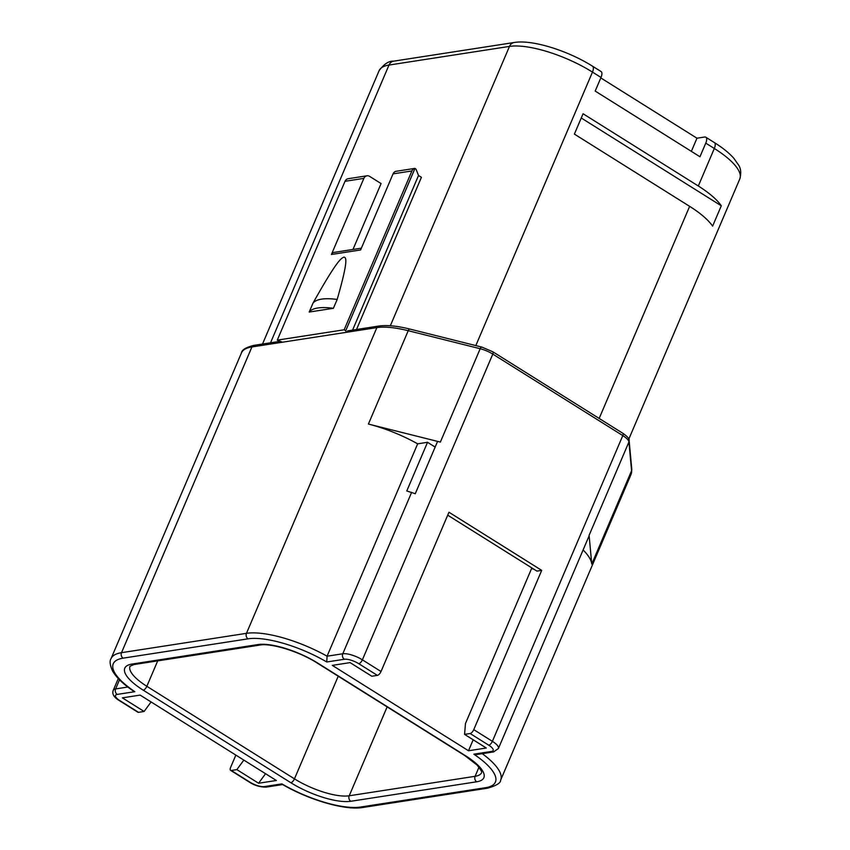<?xml version="1.0" encoding="UTF-8"?>
<svg xmlns="http://www.w3.org/2000/svg" width="850" height="850" viewBox="0 0 850 850"><rect width="100%" height="100%" fill="white"/><g stroke="black" fill="none" stroke-linecap="round" stroke-linejoin="round"><path stroke-width="1.27" d="M356.511 329.502L421.419 177.321L418.519 175.493L416.022 169.203L414.97 168.374A5.068 4.293 81.2 0 0 411.91 170.946L344.154 329.789L345.706 330.756L346.332 332.329L282.476 342.21L277.281 340.127L344.154 329.789M277.281 340.127L345.026 181.294A5.068 4.293 -98.8 0 1 348.086 178.723L366.977 175.801A5.068 4.293 81.2 0 1 369.633 176.386L381.087 183.558L352.973 249.464M581.251 118.001L721.289 205.796L712.608 226.143A64.334 20.177 -156.9 0 0 689.637 206.348L574.388 134.098L583.068 113.751L698.317 186.001L714.319 148.474A64.334 20.177 23.1 0 1 739.798 178.936L628.777 439.206M262.512 344.038L379.1 70.709C383.934 64.047 388.801 60.86 393.72 61.147L514.207 42.5C532.493 39.387 568.097 50.787 592.524 66.194L601.067 71.538A7.703 3.294 122.1 0 1 601.003 77.446L595.191 91.067L699.964 156.751L705.776 143.129L714.319 148.474A7.703 3.294 122.1 0 0 714.372 142.577C722.617 147.73 729.109 152.968 733.837 158.291L738.618 165.113C740.934 168.587 741.327 173.198 739.798 178.936M721.289 205.796A64.334 20.177 -156.9 0 0 698.317 186.001M366.977 175.801A5.068 4.293 81.2 0 0 363.874 178.373L331.415 254.479A4.048 3.432 -98.8 0 1 333.891 252.418L361.367 248.168M331.415 254.479L360.602 249.964L393.061 173.857A5.068 4.293 -98.8 0 1 396.164 171.286L414.981 168.374L345.706 330.756M352.569 330.108L418.519 175.493M111.031 658.665L241.442 352.931C241.793 349.881 245.905 347.374 253.789 345.387A3.039 2.582 81.2 0 0 251.929 346.938L121.518 652.673A4.048 3.432 81.2 0 0 123.112 658.155A64.132 20.113 23.1 0 0 134.831 691.677L133.099 690.838C123.069 683.984 116.216 677.354 112.529 670.937C109.926 665.061 109.427 660.971 111.031 658.665A68.191 21.388 23.1 0 1 121.518 652.673L246.468 633.335L376.879 327.601L346.332 332.329L348.139 331.394M378.739 326.06C386.803 324.902 397.184 325.911 409.891 329.078A3.039 1.307 104.1 0 0 408.223 330.703A68.191 21.388 23.1 0 0 376.879 327.601A3.039 2.582 81.2 0 1 378.739 326.06L347.618 330.873M248.062 638.828A4.048 3.432 81.2 0 1 246.468 633.335A68.191 21.388 23.1 0 1 327.069 656.2L326.761 661.98A64.132 20.113 23.1 0 0 248.062 638.828L123.112 658.155M491.449 751.453A4.048 3.432 81.2 0 0 493.584 751.921L477.105 754.471L473.832 754.184L491.449 751.453A11.146 3.496 -156.9 0 0 488.75 745.195L470.124 733.518A4.048 1.732 -57.9 0 0 473.758 729.651L541.705 570.371L448.959 512.231L381.023 671.511A4.048 1.732 122.1 0 1 377.389 675.378L371.811 676.239L350.083 662.617L332.297 665.369L468.509 750.763L473.184 739.787M470.124 733.518L464.557 734.379L486.285 748.011L468.509 750.763M235.854 755.097L230.669 767.263A4.048 1.732 -57.9 0 0 230.637 770.376A4.048 1.732 -57.9 0 0 231.274 770.482L236.852 769.611L243.833 760.091M134.831 691.677L117.215 694.407A11.146 3.496 -156.9 0 0 119.914 700.666L138.539 712.343L144.107 711.471L122.379 697.85L140.154 695.098L276.367 780.491L258.581 783.243L236.852 769.611M138.539 712.343A4.048 1.732 122.1 0 1 137.891 712.236L119.266 700.559A4.048 1.732 122.1 0 0 119.914 700.666M144.107 711.471L151.087 701.951M265.561 773.713L258.581 783.243M485.552 787.706A4.048 3.432 -98.8 0 0 487.677 788.162L362.737 807.5C345.026 810.581 308.911 799.914 282.381 784.423L281.902 783.881A64.132 20.113 23.1 0 0 360.602 807.032L485.552 787.706A64.132 20.113 23.1 0 0 473.832 754.184M588.869 536.382A15.194 4.771 -156.9 0 0 588.997 536.148A15.194 4.771 -156.9 0 0 589.103 535.33L591.759 564.081A68.191 21.388 -156.9 0 0 583.1 549.95M464.557 734.379L465.481 723.499L531.558 568.586L534.023 569.287M541.705 570.371L536.924 571.104L447.706 515.174M381.023 671.511L362.387 659.834A15.194 4.771 -156.9 0 0 342.784 653.767L327.069 656.2L417.658 443.828A68.191 21.388 -156.9 0 0 368.401 424.054L440.364 442.085A15.194 4.771 -156.9 0 0 437.527 441.511L415.267 493.723L406.778 490.971L427.539 442.297L417.658 443.828M435.158 447.079L427.539 442.297M309.188 312.056L333.381 308.306L337.163 299.455C349.233 257.603 345.706 257.89 344.069 257.072C341.541 258.347 338.428 257.667 312.959 303.206L309.188 312.056A60.786 19.072 -156.9 0 1 333.381 308.306M337.163 299.455A60.786 19.072 -156.9 0 0 312.959 303.206M705.776 143.129A7.703 3.294 122.1 0 0 705.84 137.222A7.703 3.294 122.1 0 0 704.618 137.02L696.968 138.21L600.801 77.924M691.358 151.353L696.968 138.21M379.1 70.709A64.334 20.177 23.1 0 1 389.002 65.057L270.534 342.805M390.331 325.752L509.479 46.41A64.334 20.177 23.1 0 1 592.471 72.091L475.819 345.589M393.72 61.147A7.703 6.534 81.2 0 0 389.002 65.057L509.479 46.41A7.703 6.534 81.2 0 1 514.207 42.5M689.637 206.348L599.165 418.444M592.524 66.194A7.703 3.294 122.1 0 1 592.471 72.091L601.003 77.446M241.442 352.931A68.191 21.388 23.1 0 1 251.929 346.938L282.476 342.21M345.026 181.294L363.874 178.373M393.061 173.857L411.91 170.946M368.401 424.054L408.223 330.703L480.186 348.723A15.194 4.771 23.1 0 1 492.798 354.099L622.795 435.593A15.194 4.771 23.1 0 1 628.926 441.968L631.582 470.719A68.191 21.388 23.1 0 1 631.061 474.385L631.784 469.413A3.039 2.848 174.7 0 1 631.582 470.719L591.759 564.081M409.891 329.078L481.854 347.098A3.039 1.307 104.1 0 0 480.186 348.723L440.364 442.085M481.854 347.098L492.819 351.772A3.039 1.296 122.1 0 1 492.798 354.099L362.387 659.834A4.048 1.732 -57.9 0 1 358.764 663.701A11.146 3.496 -156.9 0 0 344.388 659.26L326.761 661.98M492.819 351.772L622.816 433.266A3.039 1.296 122.1 0 1 622.795 435.593L492.384 741.327L473.758 729.651M622.816 433.266C627.449 436.475 629.563 438.94 629.138 440.661A3.039 2.848 174.7 0 1 628.926 441.968L589.103 535.33M377.389 675.378L358.764 663.701M231.274 770.482L249.911 782.159A11.146 3.496 -156.9 0 0 264.286 786.601L281.902 783.881M290.828 782.712L143.214 690.168A46.506 14.588 23.1 0 1 131.952 664.073L257.848 644.587A46.506 14.588 23.1 0 1 317.836 663.149L465.449 755.692A46.506 14.588 23.1 0 1 476.712 781.787L350.816 801.274A46.506 14.588 23.1 0 1 290.828 782.712A4.048 1.732 -57.9 0 0 294.461 778.844L146.848 686.301A42.447 13.313 23.1 0 1 130.039 666.209L134.077 664.53L259.983 645.054C270.555 642.844 299.349 651.419 317.199 663.043L464.812 755.586L477.243 765.181L481.472 771.099L481.652 772.576A42.447 13.313 23.1 0 1 475.118 776.305L349.223 795.781A42.447 13.313 23.1 0 1 294.461 778.844L338.226 676.228M143.214 690.168A4.048 1.732 -57.9 0 0 146.848 686.301L157.686 660.886M131.952 664.073A4.048 3.432 81.2 0 0 134.077 664.53M257.848 644.587A4.048 3.432 81.2 0 0 259.983 645.054M317.836 663.149A4.048 1.732 122.1 0 1 317.199 663.043M465.449 755.692A4.048 1.732 122.1 0 1 464.812 755.586M476.712 781.787A4.048 3.432 -98.8 0 1 475.118 776.305L479.017 767.146M350.816 801.274A4.048 3.432 -98.8 0 1 349.223 795.781L387.132 706.892M264.286 786.601A4.048 3.432 81.2 0 0 266.411 787.068L282.614 784.561M249.911 782.159A4.048 1.732 122.1 0 1 249.262 782.053C254.586 785.528 260.302 787.196 266.411 787.068M127.84 687.034L115.621 688.925A15.194 4.771 -156.9 0 0 113.284 690.253C111.849 693.834 113.847 697.266 119.266 700.559M117.215 694.407A4.048 3.432 -98.8 0 1 115.621 688.925L119.499 679.809M362.737 807.5A4.048 3.432 -98.8 0 1 360.602 807.032M482.258 753.674A68.191 21.388 23.1 0 1 500.65 780.119L631.061 474.385M493.584 751.921L498.408 748.521A15.194 4.771 -156.9 0 0 492.384 741.327A4.048 1.732 -57.9 0 1 488.75 745.195M344.388 659.26A4.048 3.432 -98.8 0 1 342.784 653.767L411.634 492.352M253.789 345.387L279.735 341.381M629.138 440.661L631.784 469.413M118.277 678.544L113.284 690.253M230.637 770.376L249.262 782.053M487.677 788.162C496.527 785.591 500.852 782.903 500.65 780.119M498.408 748.521L588.997 536.148M705.84 137.222L714.372 142.577"/></g></svg>
